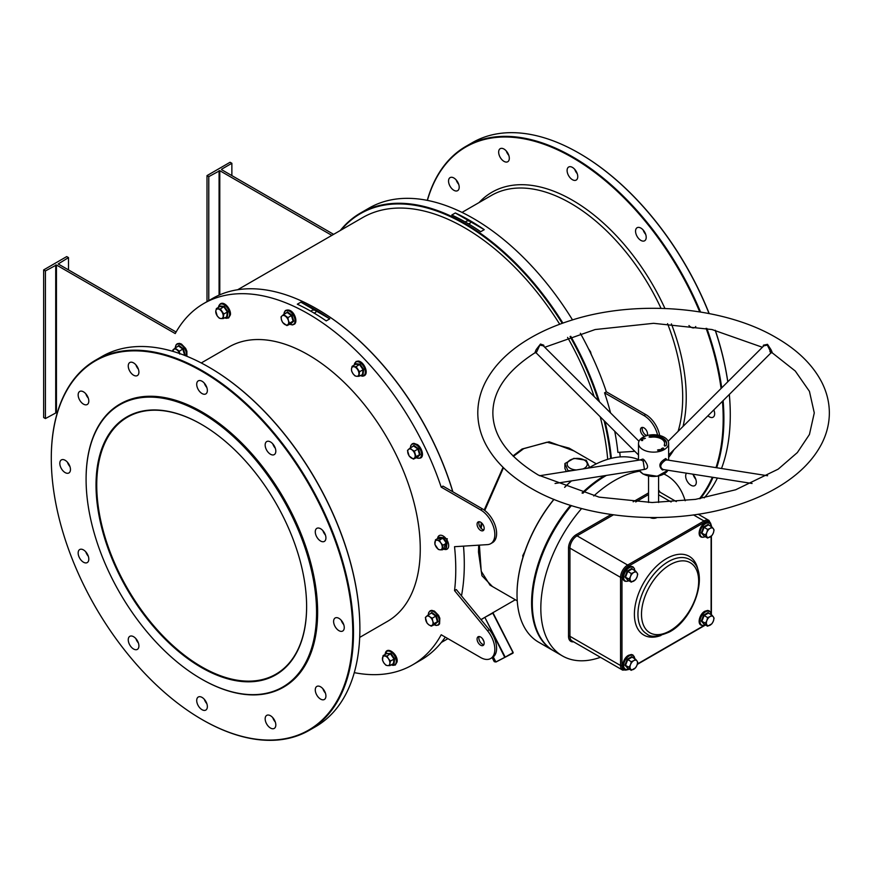 <?xml version="1.0" encoding="UTF-8"?>
<svg xmlns="http://www.w3.org/2000/svg" width="873" height="873" viewBox="0 0 873 873"><rect width="100%" height="100%" fill="white"/><g stroke="black" fill="none" stroke-linecap="round" stroke-linejoin="round"><path stroke-width="1.31" d="M201.325 667.463A148.912 85.969 60 0 1 96.03 485.093A148.912 85.969 60 0 1 201.325 424.3L201.325 424.3A148.912 85.969 60 0 1 306.619 606.67A148.912 85.969 60 0 1 201.325 667.463M201.499 424.398A148.41 85.685 -120 0 0 127.48 417.152A148.41 85.685 -120 0 0 104.727 536.077A148.41 85.685 -120 0 0 201.685 666.852A148.41 85.685 -120 0 0 275.879 674.196A148.41 85.685 -120 0 0 306.619 606.473M610.663 458.5A208.167 120.19 -120 0 0 604.061 420.622M598.409 400.794A208.167 120.19 -120 0 0 570.08 336.541M562.234 323.326A208.167 120.19 -120 0 0 341.07 230.046M340.252 230.527A208.669 120.474 60 0 1 360.494 213.034A208.669 120.474 60 0 1 562.91 323.086M570.756 336.301A208.669 120.474 60 0 1 599.5 401.875M605.022 421.583A208.669 120.474 60 0 1 611.362 458.336M316.921 308.977A208.167 120.19 60 0 1 317.095 309.075A208.167 120.19 60 0 1 452.88 491.826M463.519 546.138A208.167 120.19 60 0 1 464.294 564.023L464.294 564.438A208.669 120.474 -120 0 0 463.487 546.138M452.771 491.761A208.669 120.474 -120 0 0 316.746 308.867A208.669 120.474 -120 0 0 212.401 298.533L203.878 303.455A208.669 120.474 60 0 1 441.203 487.134L442.982 486.108L482.409 508.872A20.09 11.6 -120 0 1 495.526 526.572A20.09 11.6 -120 0 1 492.448 542.679L490.67 543.704A20.09 11.6 -120 0 0 493.747 527.598A20.09 11.6 -120 0 0 480.63 509.897L441.203 487.134M86.089 479.353A162.967 94.088 -120 0 0 201.325 678.943A162.967 94.088 -120 0 0 316.561 612.41A162.967 94.088 -120 0 0 201.325 412.82A162.967 94.088 -120 0 0 86.089 479.353L86.089 478.939A163.469 94.382 60 0 1 119.939 404.101A163.469 94.382 60 0 1 245.913 447.904A163.469 94.382 60 0 1 317.27 612.41A163.469 94.382 60 0 1 283.419 687.247A163.469 94.382 60 0 1 201.674 679.15A163.469 94.382 60 0 1 201.499 679.052M517.023 594.273A103.712 59.877 -60 0 1 517.023 594.066A103.712 59.877 -60 0 1 553.886 499.323M564.591 487.33A103.712 59.877 -60 0 1 571.357 480.914M588.708 468.026A103.712 59.877 -60 0 1 590.355 467.044A103.712 59.877 -60 0 1 590.366 467.044L590.715 466.848A104.214 60.172 120 0 0 588.729 468.015M571.488 480.892A104.214 60.172 120 0 0 564.678 487.363M553.995 499.367A104.214 60.172 120 0 0 517.023 594.469A104.214 60.172 120 0 0 538.608 642.179L553.176 650.581A104.214 60.172 -60 0 1 570.56 505.325M606.429 475.403A104.214 60.172 120 0 0 605.982 475.654L605.633 475.861A103.712 59.877 120 0 0 582.815 493.234A103.712 59.877 -60 0 1 605.633 475.861L605.982 475.654A104.214 60.172 120 0 0 605.982 475.665A104.214 60.172 120 0 0 582.913 493.267M571.291 505.554A103.712 59.877 120 0 0 532.301 603.09A103.712 59.877 -60 0 1 532.301 602.883A103.712 59.877 -60 0 1 571.291 505.554M582.029 493.016A104.214 60.172 -60 0 1 604.487 475.709M208.963 367.195A213.198 123.082 60 0 1 209.138 367.304A213.198 123.082 60 0 1 359.883 628.407L359.883 628.822A213.699 123.377 -120 0 0 208.789 367.096A213.699 123.377 -120 0 0 101.934 356.511L95.539 360.2A213.699 123.377 60 0 1 260.219 417.458A213.699 123.377 60 0 1 353.5 632.51A213.699 123.377 60 0 1 309.238 730.33A213.699 123.377 60 0 1 202.383 719.745A213.699 123.377 60 0 1 202.209 719.647M51.289 458.434A213.198 123.082 -120 0 0 202.034 719.538A213.198 123.082 -120 0 0 352.779 632.51A213.198 123.082 -120 0 0 202.034 371.396A213.198 123.082 -120 0 0 51.289 458.434L51.289 458.03A213.699 123.377 60 0 1 95.539 360.2M579.356 153.353A213.198 123.082 60 0 1 579.53 153.462A213.198 123.082 60 0 1 709.182 313.56M715.314 330.289A213.198 123.082 60 0 1 727.809 381.763M729.326 394.443A213.198 123.082 60 0 1 730.275 414.566L730.275 414.97A213.699 123.377 -120 0 0 729.293 394.476M727.766 381.807A213.699 123.377 -120 0 0 715.194 330.267M709.051 313.538A213.699 123.377 -120 0 0 579.181 153.255A213.699 123.377 -120 0 0 472.326 142.67L465.931 146.358A213.699 123.377 60 0 1 700.539 312.01M715.98 467.633A213.198 123.082 -120 0 0 723.182 418.658A213.198 123.082 -120 0 0 722.462 401.285M721.076 388.485A213.198 123.082 -120 0 0 706.093 328.313M699.72 311.879A213.198 123.082 -120 0 0 550.732 146.839A213.198 123.082 -120 0 0 427.399 200.397M427.279 200.364A213.699 123.377 60 0 1 465.931 146.358M706.901 328.466A213.699 123.377 60 0 1 721.709 387.852M723.117 400.631A213.699 123.377 60 0 1 723.892 418.658A213.699 123.377 60 0 1 716.678 467.742M492.427 586.525L481.94 575.722L478.502 552.14L478.688 545.178M480.543 527.685L481.383 522.731M484.199 510.039L503.055 467.317M512.986 455.946L522.054 449.017L549.15 441.771L574.008 450.948M596.346 463.847L569.098 448.111L546.989 442.218L523.713 448.667L513.379 456.35M503.47 467.732L484.777 510.476M481.983 523.287L481.132 528.372M479.397 545.134L481.23 571.28L490.015 585.128M270.488 728.038A7.53 4.354 60 0 1 265.567 721.404A7.53 4.354 60 0 1 266.723 715.369A7.53 4.354 60 0 1 270.488 715.74A7.53 4.354 60 0 1 275.41 722.375A7.53 4.354 60 0 1 274.253 728.42A7.53 4.354 60 0 1 270.488 728.038M272.78 717.671A7.53 4.354 -120 0 0 275.29 722.015M202.034 709.705A7.53 4.354 60 0 1 197.112 703.06A7.53 4.354 60 0 1 198.269 697.025A7.53 4.354 60 0 1 202.034 697.396A7.53 4.354 60 0 1 206.956 704.042A7.53 4.354 60 0 1 205.799 710.076A7.53 4.354 60 0 1 202.034 709.705M204.326 699.328A7.53 4.354 -120 0 0 206.846 703.671M133.58 649.01A7.53 4.354 60 0 1 128.658 642.364A7.53 4.354 60 0 1 129.815 636.33A7.53 4.354 60 0 1 133.58 636.701A7.53 4.354 60 0 1 138.501 643.346A7.53 4.354 60 0 1 137.356 649.381A7.53 4.354 60 0 1 133.58 649.01M135.882 638.632A7.53 4.354 -120 0 0 138.392 642.975M83.481 562.212A7.53 4.354 60 0 1 78.559 555.577A7.53 4.354 60 0 1 79.705 549.543A7.53 4.354 60 0 1 83.481 549.914A7.53 4.354 60 0 1 88.402 556.548A7.53 4.354 60 0 1 87.245 562.583A7.53 4.354 60 0 1 83.481 562.212M85.772 551.834A7.53 4.354 -120 0 0 88.282 556.188M65.137 472.588A7.53 4.354 60 0 1 60.215 465.942A7.53 4.354 60 0 1 61.372 459.907A7.53 4.354 60 0 1 65.137 460.278A7.53 4.354 60 0 1 70.058 466.924A7.53 4.354 60 0 1 68.902 472.959A7.53 4.354 60 0 1 65.137 472.588M67.428 462.21A7.53 4.354 -120 0 0 69.938 466.564M83.481 404.134A7.53 4.354 60 0 1 78.559 397.499A7.53 4.354 60 0 1 79.705 391.464A7.53 4.354 60 0 1 83.481 391.835A7.53 4.354 60 0 1 88.402 398.47A7.53 4.354 60 0 1 87.245 404.505A7.53 4.354 60 0 1 83.481 404.134M85.772 393.756A7.53 4.354 -120 0 0 88.282 398.11M133.58 375.204A7.53 4.354 60 0 1 128.658 368.57A7.53 4.354 60 0 1 129.815 362.524A7.53 4.354 60 0 1 133.58 362.906A7.53 4.354 60 0 1 138.501 369.541A7.53 4.354 60 0 1 137.356 375.576A7.53 4.354 60 0 1 133.58 375.204M135.882 364.827A7.53 4.354 -120 0 0 138.392 369.181M202.034 393.548A7.53 4.354 60 0 1 197.112 386.903A7.53 4.354 60 0 1 198.269 380.868A7.53 4.354 60 0 1 202.034 381.239A7.53 4.354 60 0 1 206.956 387.885A7.53 4.354 60 0 1 205.799 393.919A7.53 4.354 60 0 1 202.034 393.548M204.326 383.171A7.53 4.354 -120 0 0 206.846 387.514M270.488 454.244A7.53 4.354 60 0 1 265.567 447.609A7.53 4.354 60 0 1 266.723 441.563A7.53 4.354 60 0 1 270.488 441.945A7.53 4.354 60 0 1 275.41 448.58A7.53 4.354 60 0 1 274.253 454.615A7.53 4.354 60 0 1 270.488 454.244M272.78 443.866A7.53 4.354 -120 0 0 275.29 448.22M320.598 541.031A7.53 4.354 60 0 1 315.677 534.396A7.53 4.354 60 0 1 316.823 528.361A7.53 4.354 60 0 1 320.598 528.732A7.53 4.354 60 0 1 325.52 535.367A7.53 4.354 60 0 1 324.363 541.402A7.53 4.354 60 0 1 320.598 541.031M322.89 530.653A7.53 4.354 -120 0 0 325.4 535.007M338.931 630.666A7.53 4.354 60 0 1 334.01 624.02A7.53 4.354 60 0 1 335.167 617.986A7.53 4.354 60 0 1 338.931 618.357A7.53 4.354 60 0 1 343.853 625.003A7.53 4.354 60 0 1 342.696 631.037A7.53 4.354 60 0 1 338.931 630.666M341.234 620.288A7.53 4.354 -120 0 0 343.744 624.631M320.598 699.109A7.53 4.354 60 0 1 315.677 692.475A7.53 4.354 60 0 1 316.823 686.44A7.53 4.354 60 0 1 320.598 686.811A7.53 4.354 60 0 1 325.52 693.446A7.53 4.354 60 0 1 324.363 699.48A7.53 4.354 60 0 1 320.598 699.109M322.89 688.732A7.53 4.354 -120 0 0 325.4 693.086M714.136 410.79A7.53 4.354 60 0 1 713.59 410.135M707.927 415.788A7.53 4.354 -120 0 0 709.323 416.814A7.53 4.354 -120 0 0 713.099 417.196A7.53 4.354 -120 0 0 713.808 409.917M688.95 325.553A7.53 4.354 -120 0 0 690.99 327.189A7.53 4.354 -120 0 0 694.755 327.561A7.53 4.354 -120 0 0 695.77 326.513M645.682 234.368A7.53 4.354 60 0 1 643.172 230.025M640.88 228.093A7.53 4.354 -120 0 0 637.115 227.722A7.53 4.354 -120 0 0 635.959 233.757A7.53 4.354 -120 0 0 640.88 240.402A7.53 4.354 -120 0 0 644.645 240.773A7.53 4.354 -120 0 0 645.802 234.739A7.53 4.354 -120 0 0 640.88 228.093M577.239 173.672A7.53 4.354 60 0 1 574.729 169.329M572.426 167.398A7.53 4.354 -120 0 0 568.661 167.027A7.53 4.354 -120 0 0 567.505 173.061A7.53 4.354 -120 0 0 572.426 179.696A7.53 4.354 -120 0 0 576.191 180.078A7.53 4.354 -120 0 0 577.348 174.033A7.53 4.354 -120 0 0 572.426 167.398M508.784 155.329A7.53 4.354 60 0 1 506.275 150.985M503.983 149.054A7.53 4.354 -120 0 0 500.207 148.683A7.53 4.354 -120 0 0 499.061 154.717A7.53 4.354 -120 0 0 503.983 161.363A7.53 4.354 -120 0 0 507.748 161.734A7.53 4.354 -120 0 0 508.904 155.7A7.53 4.354 -120 0 0 503.983 149.054M458.674 184.268A7.53 4.354 60 0 1 456.164 179.914M453.873 177.994A7.53 4.354 -120 0 0 450.097 177.612A7.53 4.354 -120 0 0 448.951 183.646A7.53 4.354 -120 0 0 453.873 190.292A7.53 4.354 -120 0 0 457.638 190.663A7.53 4.354 -120 0 0 458.794 184.629A7.53 4.354 -120 0 0 453.873 177.994M695.792 479.244A7.53 4.354 60 0 1 693.282 474.89M686.527 473.177A7.53 4.354 -120 0 0 686.298 479.342A7.53 4.354 -120 0 0 690.99 485.268A7.53 4.354 -120 0 0 694.755 485.639A7.53 4.354 -120 0 0 692.529 474.126M359.698 637.41L387.437 621.39A158.45 91.479 -120 0 0 420.262 548.855A158.45 91.479 -120 0 0 351.088 389.402A158.45 91.479 -120 0 0 228.988 346.952L201.248 362.961M120.125 404.003A163.469 94.382 60 0 1 120.299 403.904A163.469 94.382 60 0 1 246.273 447.696A163.469 94.382 60 0 1 317.63 612.213A163.469 94.382 60 0 1 283.769 687.04A163.469 94.382 60 0 1 283.594 687.149M479.168 521.716A5.02 2.903 -120 0 0 482.409 529.376A5.02 2.903 -120 0 0 483.86 529.856M480.63 522.196A5.02 2.903 -120 0 0 478.12 521.956A5.02 2.903 -120 0 0 477.345 525.972A5.02 2.903 -120 0 0 480.63 530.402A5.02 2.903 -120 0 0 483.14 530.653A5.02 2.903 -120 0 0 483.915 526.626A5.02 2.903 -120 0 0 480.63 522.196M483.86 644.678A5.02 2.903 60 0 1 482.409 644.198A5.02 2.903 60 0 1 479.168 636.537M480.63 645.223A5.02 2.903 60 0 1 477.345 640.793A5.02 2.903 60 0 1 478.12 636.766A5.02 2.903 60 0 1 480.63 637.017A5.02 2.903 60 0 1 483.915 641.448A5.02 2.903 60 0 1 483.14 645.463A5.02 2.903 60 0 1 480.63 645.223M647.22 435.551A5.02 2.903 -120 0 0 643.99 427.89A5.02 2.903 -120 0 0 641.469 427.639A5.02 2.903 -120 0 0 640.706 431.666A5.02 2.903 -120 0 0 643.99 436.085A5.02 2.903 -120 0 0 644.689 436.413M642.528 427.41A5.02 2.903 -120 0 0 645.758 435.06A5.02 2.903 -120 0 0 647.22 435.54M313.876 312.971A2.51 1.451 -0 0 0 316.059 311.53A2.51 1.451 -0 0 0 315.317 310.504A2.51 1.451 -0 0 0 312.752 310.155A2.51 1.451 -0 0 0 311.061 311.334M468.354 223.783A2.51 1.451 0 0 0 470.536 222.342A2.51 1.451 0 0 0 469.794 221.316A2.51 1.451 0 0 0 467.23 220.967A2.51 1.451 0 0 0 465.538 222.146M583.011 468.921A10.04 5.795 0 0 0 584.321 460.082A10.04 5.795 0 0 0 570.124 460.082A10.04 5.795 0 0 0 570.124 468.277A10.04 5.795 0 0 0 576.398 469.958M586.623 468.354L589.548 467.361L586.241 460.246L573.921 458.347L564.896 463.552L568.203 471.245M451.788 215.02L455.335 212.968A208.669 120.474 60 0 1 484.253 229.664L480.707 231.716A208.669 120.474 -120 0 0 451.788 215.02M619.765 452.269A208.669 120.474 60 0 1 620.19 456.928M580.359 333.3A208.669 120.474 60 0 1 606.342 391.802L604.563 392.828A208.669 120.474 60 0 1 610.565 412.918M614.734 431.273A208.669 120.474 60 0 1 617.898 452.389L634.835 451.319M360.494 213.034L369.017 208.112A208.669 120.474 60 0 1 572.513 319.911M329.776 318.852L326.229 320.904A208.669 120.474 -120 0 0 297.311 304.208L300.858 302.156A208.669 120.474 60 0 1 329.776 318.852L300.858 302.156M490.67 543.704A20.09 11.6 -120 0 1 487.516 544.621L454.538 546.694A208.669 120.474 60 0 1 455.771 569.36A208.669 120.474 60 0 1 454.538 590.595L456.317 589.57L489.295 629.728A20.09 11.6 60 0 1 492.448 657.489L490.67 658.515A20.09 11.6 60 0 1 480.63 657.522L441.203 634.758A208.669 120.474 60 0 1 412.547 664.888A208.669 120.474 60 0 1 354.285 672.636M56.439 264.988L56.439 412.613L45.429 418.56L43.65 417.534L43.65 269.91L45.429 270.936L56.439 264.988L175.233 333.573A208.669 120.474 60 0 1 203.878 303.455M237.663 289.749L362.644 217.595A203.649 117.582 60 0 1 559.724 324.243M567.581 337.415A203.649 117.582 60 0 1 594.153 396.549M600.198 416.759A203.649 117.582 60 0 1 607.695 459.329M57.214 413.06L56.439 412.613M454.538 590.595L487.516 630.753A20.09 11.6 60 0 1 490.67 658.515M176.095 332.024L58.207 263.962L68.509 257.611L66.73 256.586L43.65 269.91M638.501 459.569A104.214 60.172 120 0 0 590.715 466.848L590.355 467.044M412.547 664.888L421.07 659.966A208.669 120.474 -120 0 0 445.285 637.115M461.49 595.877A208.669 120.474 -120 0 0 464.294 564.438M484.351 617.637L481.067 619.71M564.896 463.552L564.896 468.419L566.348 471.54M568.203 470.667L572.339 470.591M333.617 234.346L221.567 169.657M659.639 435.474A20.09 11.6 -120 0 0 645.758 414.566L606.342 391.802M657.576 435.049A20.09 11.6 -120 0 0 643.99 415.581L604.563 392.828M331.849 235.372L219.789 170.682L219.789 294.834M207.01 301.654L207.01 175.604L208.778 176.63L219.789 170.682M231.869 175.604L231.869 163.295L230.09 162.269L207.01 175.604M231.869 163.295L221.567 169.242M713.034 477.345A213.699 123.377 60 0 1 700.353 498.581M704.216 497.883A213.699 123.377 -120 0 0 717.399 478.022M721.502 468.506A213.699 123.377 -120 0 0 730.275 414.97M699.426 498.745A213.198 123.082 -120 0 0 712.335 477.236M208.778 300.628L208.778 176.63M219.079 295.139L219.079 170.682M309.238 730.33L315.633 726.642A213.699 123.377 -120 0 0 359.883 628.822M68.509 269.91L68.509 257.611M55.719 412.613L55.719 264.988M45.429 418.56L45.429 270.936M494.151 661.505L492.176 657.653L494.151 661.505L495.788 661.996L504.758 657.358L496.093 661.952L494.511 661.778M496.082 661.952L512.975 653.168L504.758 657.358L484.995 617.637L505.205 657.129L513.171 652.502L492.929 612.682M484.908 617.309L492.972 613.042L512.997 652.622L492.787 613.141L493.103 612.42M455.335 212.968L484.253 229.664M763.089 346.559L763.417 345.184L767.509 344.333L770.892 349.506C772.736 353.216 772.594 353.783 770.466 351.219M536 351.688C534.582 353.729 534.669 352.998 536.251 349.506L540.485 344.049L543.737 345.184L544.054 346.559M767.607 475.741L666.754 459.907L665.182 460.377C660.119 464.24 659.421 467.262 663.098 469.467L663.033 469.467M664.015 469.641L662.432 470.001C658.166 466.084 659.268 462.275 665.75 458.554L667.234 459.984M555.064 483.478L644.449 469.434L643.205 461.25L641.971 460.377L640.389 459.907L539.536 475.741M639.909 459.984L642.921 459.056L644.285 460.071C649.032 466.237 648.584 469.39 642.921 469.532M769.888 351.492C771.525 353.783 770.663 351.655 767.302 345.097L763.831 345.828L668.161 441.269M638.981 441.269L543.312 345.828L539.841 345.097L536.731 351.895M571.4 505.587A104.214 60.172 120 0 0 532.301 603.287A104.214 60.172 120 0 0 553.886 650.996L562.408 655.918A104.214 60.172 120 0 0 600.449 657.314M664.222 437.286A15.07 8.697 180 0 1 668.642 443.44A15.07 8.697 180 0 1 659.344 451.472A15.07 8.697 180 0 1 642.921 449.595A15.07 8.697 180 0 1 638.501 443.44A15.07 8.697 180 0 1 647.81 435.398A15.07 8.697 180 0 1 664.222 437.286M656.976 517.569A5.02 2.903 180 0 1 650.167 517.569M639.723 471.158A104.214 60.172 120 0 0 614.505 480.576A104.214 60.172 120 0 0 593.771 495.995M581.614 508.523A104.214 60.172 120 0 0 562.408 655.918M642.615 439.719L641.72 439.545L642.615 439.719M659.279 449.54L660.086 450.381L659.279 449.54M657.631 450.097L658.504 449.781L659.093 450.643L658.166 450.85L658.831 450.588L658.002 450.501L658.373 449.922L657.555 449.999L658.504 449.781L659.093 450.643L657.631 450.097M666.186 445.394A13.062 7.541 0 0 0 666.634 443.44A13.062 7.541 0 0 0 650.189 436.162L649.021 436.991L650.712 437.275A11.043 6.384 0 0 1 664.626 443.44A11.043 6.384 0 0 1 664.244 445.088L664.735 446.07L666.186 445.579M660.446 449.715L661.418 449.322L660.446 449.715M661.265 448.94L661.898 448.46L662.956 449.148L661.265 448.94L661.898 448.46L662.956 449.148L661.265 448.94M663.382 448.231L662.509 448.067L663.524 448.133L663.753 448.711L662.989 448.744L663.382 448.231L662.509 448.067L663.524 448.133L663.753 448.711L662.989 448.744L663.382 448.231M643.881 438.137L645.398 438.333L643.881 438.137M644.307 438.824L642.593 438.781L644.307 438.824M642.201 439.992L642.692 440.494L641.699 440.603L641.197 440.09L642.201 439.992L642.692 440.494L641.699 440.603L641.197 440.09L642.692 440.494L642.201 439.992M685.174 500.742A104.214 60.172 120 0 0 666.612 475.414A104.214 60.172 120 0 0 664.026 474.072M664.342 445.677A11.043 6.384 0 0 0 664.626 444.259L664.626 443.44M649.643 437.198L650.09 435.933M666.612 443.844A13.062 7.541 0 0 0 650.189 436.98L650.09 436.751M650.189 436.98L650.189 436.162M661.418 449.322L661.407 449.911L661.418 449.322M660.621 449.639L661.298 449.813L660.621 449.639M663.524 448.133L663.753 448.711L663.524 448.133M642.583 439.534L642.004 439.501L642.583 439.534M642.102 440.112L641.36 440.145L642.102 440.112M430.378 613.686L431.764 612.442L436.325 615.771L438.082 621.685L434.918 624.086M425.849 620.452A5.271 3.045 60 0 1 426.34 616.469A5.271 3.045 60 0 1 429.789 616.818L427.988 615.061L425.358 617.495L427.006 623.038L428.807 624.784A5.271 3.045 60 0 1 425.849 620.452M432.255 625.133A5.271 3.045 60 0 1 428.807 624.784L431.273 626.148L433.903 623.726L432.746 621.15A5.271 3.045 60 0 1 432.255 625.133M432.746 621.15A5.271 3.045 -120 0 0 429.789 616.818L432.255 618.182L432.746 621.15M433.903 623.726L437.417 621.696L435.278 624.282L431.273 626.148M438.082 621.685L437.417 621.696L435.78 616.152L432.255 618.182M436.325 615.771L435.78 616.152L431.513 613.032L427.988 615.061M431.513 613.032L431.764 612.442L431.513 613.032M704.031 624.151L701.292 621.074L703.583 615.159L708.178 612.497L708.843 613.337M710.109 625.166A5.271 3.045 -60 0 1 706.879 624.882A5.271 3.045 -60 0 1 706.879 620.572L705.471 623.158L707.621 626.214L711.932 623.737L713.339 621.15A5.271 3.045 -60 0 1 710.109 625.166M713.339 616.84A5.271 3.045 -60 0 1 713.339 621.15L714.081 618.182L713.339 616.84L711.932 615.116L710.109 616.556A5.271 3.045 -60 0 1 713.339 616.84M710.109 616.556A5.271 3.045 120 0 0 706.879 620.572L707.621 617.604L710.109 616.556M711.932 615.116L708.407 613.086L704.096 615.574L701.947 621.118L704.096 624.184L707.621 626.214M703.583 615.159L707.621 617.604M701.292 621.074L705.471 623.158M708.407 613.086L708.178 612.497L708.407 613.086M704.031 535.989L701.292 532.912L703.583 526.986L708.178 524.335L708.843 525.175M710.109 537.004A5.271 3.045 -60 0 1 706.879 536.72A5.271 3.045 -60 0 1 706.879 532.41L705.471 534.996L707.621 538.052L711.932 535.564L713.339 532.988A5.271 3.045 -60 0 1 710.109 537.004M713.339 528.678A5.271 3.045 -60 0 1 713.339 532.988L714.081 530.02L713.339 528.678L711.932 526.954L710.109 528.394A5.271 3.045 -60 0 1 713.339 528.678M710.109 528.394A5.271 3.045 120 0 0 706.879 532.41L707.621 529.442L710.109 528.394M711.932 526.954L708.407 524.924L704.096 527.412L701.947 532.956L704.096 536.022L707.621 538.052M703.583 526.986L707.621 529.442M701.292 532.912L705.471 534.996M708.407 524.924L708.178 524.335L708.407 524.924M627.687 580.076L624.937 576.988L627.24 571.073L631.834 568.421L632.499 569.261M633.754 581.091A5.271 3.045 -60 0 1 630.524 580.796A5.271 3.045 -60 0 1 630.524 576.496L629.117 579.072L631.266 582.138L635.577 579.65L636.984 577.064A5.271 3.045 -60 0 1 633.754 581.091M636.984 572.764A5.271 3.045 -60 0 1 636.984 577.064L637.726 574.107L636.984 572.764L635.577 571.04L633.754 572.47A5.271 3.045 -60 0 1 636.984 572.764M633.754 572.47A5.271 3.045 120 0 0 630.524 576.496L631.266 573.528L633.754 572.47M635.577 571.04L632.052 569L627.752 571.488L625.592 577.042L627.752 580.098L631.266 582.138M627.24 571.073L631.266 573.528M624.937 576.988L629.117 579.072M632.052 569L631.834 568.421L632.052 569M627.687 668.238L624.937 665.161L627.24 659.235L631.834 656.583L632.499 657.424M633.754 669.253A5.271 3.045 -60 0 1 630.524 668.958A5.271 3.045 -60 0 1 630.524 664.659L629.117 667.234L631.266 670.3L635.577 667.812L636.984 665.237A5.271 3.045 -60 0 1 633.754 669.253M636.984 660.926A5.271 3.045 -60 0 1 636.984 665.237L637.726 662.269L636.984 660.926L635.577 659.202L633.754 660.643A5.271 3.045 -60 0 1 636.984 660.926M633.754 660.643A5.271 3.045 120 0 0 630.524 664.659L631.266 661.69L633.754 660.643M635.577 659.202L632.052 657.173L627.752 659.65L625.592 665.204L627.752 668.271L631.266 670.3M627.24 659.235L631.266 661.69M624.937 665.161L629.117 667.234M632.052 657.173L631.834 656.583L632.052 657.173M588.413 348.611L590.585 351.895L591.327 354.864M530.806 265.141L533.599 268.087M442.295 549.826L442.862 545.221L440.821 542.908A5.271 3.045 60 0 1 442.24 547.709A5.271 3.045 60 0 1 439.97 549.815L442.295 549.826L446.419 547.906L445.819 547.786L446.387 543.192L442.971 538.183L438.988 537.79L439.13 537.233L443.375 537.659L447.02 542.995L446.419 547.906L445.623 547.906M436.271 547.12A5.271 3.045 60 0 1 434.852 542.319A5.271 3.045 60 0 1 437.122 540.212L435.463 539.82L434.896 544.425L438.311 549.423L439.97 549.815A5.271 3.045 60 0 1 436.271 547.12M440.821 542.908A5.271 3.045 -120 0 0 437.122 540.212L439.446 540.223L440.821 542.908M447.02 542.995L442.862 545.221M443.375 537.659L439.446 540.223M438.988 537.79L435.463 539.82M412.514 446.638L413.9 445.405L418.451 448.733L420.208 454.647L417.043 457.037M410.943 457.747A5.271 3.045 60 0 1 407.986 453.414A5.271 3.045 60 0 1 408.477 449.431L407.495 450.446L409.142 455.99L413.409 459.111L414.38 458.085A5.271 3.045 60 0 1 410.943 457.747M414.871 454.102A5.271 3.045 60 0 1 414.38 458.085L416.028 456.688L414.38 451.145L411.914 449.77A5.271 3.045 60 0 1 414.871 454.102M411.914 449.77A5.271 3.045 -120 0 0 408.477 449.431L410.114 448.024L411.914 449.77M420.208 454.647L417.403 457.234L413.409 459.111M414.38 451.145L417.905 449.104L419.553 454.647L416.028 456.688M418.451 448.733L417.905 449.104L413.638 445.983L410.114 448.024M413.638 445.983L413.9 445.405L413.638 445.983M358.956 376.296L359.523 371.691L356.108 366.693L353.783 366.682A5.271 3.045 60 0 1 357.483 369.388A5.271 3.045 60 0 1 358.901 374.19A5.271 3.045 60 0 1 356.631 376.285L358.956 376.296L363.081 374.386L362.481 374.266L363.048 369.661L359.632 364.663L355.649 364.259L355.791 363.714L360.036 364.139L363.681 369.475L363.081 374.386L362.284 374.375M356.631 376.285A5.271 3.045 60 0 1 352.932 373.589A5.271 3.045 60 0 1 351.513 368.788L351.557 370.894L352.932 373.589L354.973 375.892L356.631 376.285M353.783 366.682A5.271 3.045 -120 0 0 351.513 368.788L352.125 366.289L353.783 366.682M363.681 369.475L359.523 371.691M360.036 364.139L356.108 366.693M355.649 364.259L352.125 366.289M285.809 313.331L287.424 311.89L291.975 315.218L293.732 321.133L290.567 323.523M287.904 324.57A5.271 3.045 60 0 1 284.456 324.232A5.271 3.045 60 0 1 281.499 319.9L282.656 322.475L286.922 325.596L289.552 323.163L288.396 320.587A5.271 3.045 60 0 1 287.904 324.57M285.438 316.255A5.271 3.045 60 0 1 288.396 320.587L287.904 317.619L283.638 314.509L281.99 315.906A5.271 3.045 60 0 1 285.438 316.255M281.99 315.906A5.271 3.045 -120 0 0 281.499 319.9L281.019 316.932L281.99 315.906M293.732 321.133L290.927 323.719L286.922 325.596M291.975 315.218L291.429 315.589L293.077 321.133L289.552 323.163M283.638 314.509L287.162 312.469L291.429 315.589L287.904 317.619M287.162 312.469L287.424 311.89L287.162 312.469M223.226 318.569L223.794 313.964L220.378 308.966L216.395 308.562L215.784 311.061A5.271 3.045 60 0 1 218.054 308.955A5.271 3.045 60 0 1 221.753 311.661A5.271 3.045 60 0 1 223.172 316.463A5.271 3.045 60 0 1 220.902 318.558L223.226 318.569L227.351 316.659L226.751 316.528L227.318 311.934L223.903 306.925L219.92 306.532L220.061 305.986L224.306 306.412L227.951 311.748L227.351 316.659L226.554 316.648M215.784 311.061A5.271 3.045 -120 0 0 217.202 315.862L219.243 318.165L220.902 318.558A5.271 3.045 60 0 1 217.202 315.862L215.784 311.061M227.951 311.748L223.794 313.964M224.306 306.412L220.378 308.966M219.92 306.532L216.395 308.562M177.415 346.657L178.812 345.413L183.363 348.742L185.12 354.656L184.356 355.289M172.625 351.284A5.271 3.045 60 0 1 173.389 349.44A5.271 3.045 60 0 1 176.826 349.789A5.271 3.045 60 0 1 179.587 353.532M179.783 354.111L179.292 351.153L175.026 348.032L172.472 351.241M183.93 355.125L184.465 354.656L183.767 355.06M185.12 354.656L184.465 354.656L182.817 349.113L179.292 351.153M183.363 348.742L182.817 349.113L178.55 346.003L175.026 348.032M178.812 345.413L178.55 346.003L178.812 345.413M386.608 653.582L390.984 653.462L394.629 658.799L394.029 663.709L393.232 663.698M382.461 658.111A5.271 3.045 60 0 1 384.731 656.016A5.271 3.045 60 0 1 388.43 658.711L387.055 656.016L383.072 655.623L382.516 660.217L383.88 662.913A5.271 3.045 60 0 1 382.461 658.111M387.579 665.619A5.271 3.045 60 0 1 383.88 662.913L385.921 665.226L387.579 665.619L389.904 665.619L389.849 663.513A5.271 3.045 60 0 1 387.579 665.619M389.849 663.513A5.271 3.045 -120 0 0 388.43 658.711L390.471 661.025L389.849 663.513M389.904 665.619L393.428 663.589L393.996 658.984L390.58 653.986L386.597 653.582L383.072 655.623M394.629 658.799L390.471 661.025M390.984 653.462L387.055 656.016M393.428 663.589L394.029 663.709L393.428 663.589M386.739 653.037L386.597 653.582L386.739 653.037M522.96 557.585L522.741 555.697L524.848 551.518M523.342 556.046L522.741 555.697M678.103 431.36A158.45 91.479 -120 0 0 682.697 397.335A158.45 91.479 -120 0 0 667.561 323.665M671.402 323.883A160.959 92.931 60 0 1 686.243 397.335A160.959 92.931 60 0 1 683.046 426.417M673.912 449.726A160.959 92.931 60 0 1 668.642 457.387M661.014 308.344A158.45 91.479 -120 0 0 491.423 195.432L462.013 212.412M493.289 656.922L495.7 661.625L493.049 657.096M483.948 641.579L482.453 638.643L483.948 641.568M645.758 414.566L643.99 415.581M479.048 202.58A160.959 92.931 60 0 1 664.931 308.464M480.63 509.897L482.409 508.872M487.516 630.753L489.295 629.728M639.211 470.263A15.07 8.697 0 0 0 642.921 473.788A15.07 8.697 0 0 0 667.932 470.263L657.249 476.276L643.019 474.017L639.167 470.263M664.047 473.886A14.568 8.414 180 0 1 643.27 473.984M666.481 459.896A1.004 0.862 86.9 0 1 665.75 458.554M643.205 461.25L644.285 460.071M767.509 344.333A1.004 0.6 -64.3 0 1 767.149 345.01M540.485 344.049A1.004 0.644 -97.4 0 0 540.736 344.813M668.314 561.666A42.941 24.793 120 0 0 640.258 599.511A42.941 24.793 120 0 0 646.838 633.918C650.494 637.552 658.067 636.886 669.569 631.91C695.17 618.411 710.327 569.971 689.779 559.538A42.941 24.793 120 0 0 668.314 561.666M670.082 564.744A40.431 23.342 120 0 0 641.502 614.265A40.431 23.342 120 0 0 670.082 630.764A40.431 23.342 120 0 0 698.673 581.254A40.431 23.342 120 0 0 670.082 564.744M661.003 635.457A45.451 26.245 -60 0 1 634.518 610.98A45.451 26.245 -60 0 1 666.535 558.589A45.451 26.245 -60 0 1 698.193 571.04M573.616 641.819A11.043 6.384 -60 0 1 568.519 636.297L568.519 548.135A11.043 6.384 -60 0 1 576.333 534.603L611.111 514.524M633.176 501.789L648.552 492.907M658.591 490.233A11.043 6.384 -60 0 1 660.01 492.176M613.392 514.852L577.042 535.836L627.654 565.049L703.998 520.974L693.468 514.884M671.108 501.975L658.591 494.762M648.552 494.555L635.719 501.953M568.519 636.297A1.004 0.578 0 0 1 569.938 636.297L620.55 665.521L620.55 577.359L569.938 548.135L569.938 636.297A10.04 5.795 120 0 0 572.022 640.902L622.624 670.115A10.04 5.795 -60 0 1 620.55 665.521A1.004 0.578 0 0 0 621.969 665.521A9.036 5.216 120 0 0 628.364 669.209L628.451 669.155M711.102 614.155A9.036 5.216 120 0 0 711.102 614.057L711.102 536.328M711.102 525.993L711.102 525.895A9.036 5.216 120 0 0 704.707 522.196L628.364 566.282A9.036 5.216 120 0 0 621.969 577.359L621.969 665.521M637.388 663.993L704.707 625.123A9.036 5.216 120 0 0 704.795 625.079M621.969 577.359A1.004 0.578 0 0 1 620.55 577.359A10.04 5.795 -60 0 1 627.654 565.049A1.004 0.578 60 0 1 628.364 566.282M576.333 534.603A1.004 0.578 -120 0 0 577.042 535.836A10.04 5.795 120 0 0 569.938 548.135A1.004 0.578 0 0 0 568.519 548.135M704.707 522.196A1.004 0.578 60 0 0 703.998 520.974A10.04 5.795 -60 0 1 709.018 520.472L698.171 514.208M628.364 669.209A1.004 0.578 60 0 1 628.156 669.667L622.624 670.115M704.707 625.123A1.004 0.578 60 0 1 704.5 625.592L637.268 664.408M711.102 614.057A1.004 0.578 0 0 0 711.397 613.643L711.331 614.778M711.102 525.895A1.004 0.578 0 0 0 711.397 525.481L711.397 526.648M433.946 624.61A7.835 4.529 -120 0 0 438.988 618.673A7.835 4.529 -120 0 0 432.833 611.275A7.835 4.529 -120 0 0 428.327 614.865M704.707 611.515A7.639 4.409 120 0 0 699.742 618.171A7.639 4.409 120 0 0 700.823 624.315M711.069 614.625A7.835 4.529 120 0 0 705.537 611.82A7.835 4.529 120 0 0 699.993 621.216A7.835 4.529 120 0 0 705.188 624.817M704.707 523.353A7.639 4.409 120 0 0 699.742 530.009A7.639 4.409 120 0 0 700.823 536.153M711.069 526.463A7.835 4.529 120 0 0 705.537 523.658A7.835 4.529 120 0 0 699.993 533.054A7.835 4.529 120 0 0 705.188 536.644M628.364 567.428A7.639 4.409 120 0 0 623.387 574.096A7.639 4.409 120 0 0 624.479 580.229M634.715 570.538A7.835 4.529 120 0 0 629.182 567.745A7.835 4.529 120 0 0 623.649 577.14A7.835 4.529 120 0 0 628.833 580.731M628.364 655.59A7.639 4.409 120 0 0 623.387 662.258A7.639 4.409 120 0 0 624.479 668.402M634.715 658.711A7.835 4.529 120 0 0 629.182 655.907A7.835 4.529 120 0 0 623.649 665.302A7.835 4.529 120 0 0 628.833 668.893M443.637 549.052A7.835 4.529 -120 0 0 448.449 547.229A7.835 4.529 -120 0 0 446.496 539.252A7.835 4.529 -120 0 0 440.909 535.225A7.835 4.529 -120 0 0 437.602 538.586M416.083 457.561A7.835 4.529 -120 0 0 421.539 454.691A7.835 4.529 -120 0 0 416.727 445.197A7.835 4.529 -120 0 0 410.452 447.827M420.71 457.212A7.639 4.409 -120 0 0 421.921 451.527A7.639 4.409 -120 0 0 417.534 444.87M360.298 375.521A7.835 4.529 -120 0 0 361.891 375.99A7.835 4.529 -120 0 0 364.903 369.355A7.835 4.529 -120 0 0 357.657 361.706A7.835 4.529 -120 0 0 354.263 365.067M364.488 374.943A7.639 4.409 -120 0 0 365.067 367.435A7.639 4.409 -120 0 0 358.541 361.422M289.596 324.047A7.835 4.529 -120 0 0 293.917 324.047A7.835 4.529 -120 0 0 292.902 314.476A7.835 4.529 -120 0 0 285.122 311.159A7.835 4.529 -120 0 0 283.976 314.313M294.627 323.392A7.639 4.409 -120 0 0 293.95 314.553A7.639 4.409 -120 0 0 286.595 310.472M224.568 317.794A7.835 4.529 -120 0 0 229.544 315.131A7.835 4.529 -120 0 0 224.776 305.19A7.835 4.529 -120 0 0 218.556 307.1A7.835 4.529 -120 0 0 218.534 307.329M230.232 314.553A7.639 4.409 -120 0 0 227.307 306.478A7.639 4.409 -120 0 0 221.131 303.99M186.222 356.031A7.835 4.529 -120 0 0 186.036 351.644A7.835 4.529 -120 0 0 179.871 344.246A7.835 4.529 -120 0 0 175.364 347.836M396.909 661.603A7.639 4.409 -120 0 0 393.985 653.539A7.639 4.409 -120 0 0 387.808 651.051M391.246 664.844A7.835 4.529 -120 0 0 396.222 662.192A7.835 4.529 -120 0 0 391.453 652.251A7.835 4.529 -120 0 0 385.233 654.161A7.835 4.529 -120 0 0 385.211 654.39M517.242 600.853L489.993 585.117M441.312 642.473L447.947 638.654M480.968 619.59L515.332 599.74M512.975 653.168L513.171 652.502M530.839 488.127C509.93 476.047 494.915 461.479 485.814 444.433C480.499 434.274 477.837 423.765 477.793 412.918C477.826 402.431 480.336 392.25 485.312 382.374C493.561 366.344 507.115 352.43 525.95 340.656C539.252 332.351 554.42 325.553 571.444 320.238C636.733 299.232 723.717 306.499 776.304 337.709C797.638 350.04 812.818 364.925 821.842 382.374C826.818 392.25 829.317 402.431 829.35 412.918C829.317 423.416 826.818 433.586 821.842 443.462C813.581 459.493 800.028 473.406 781.193 485.192C767.891 493.485 752.722 500.284 735.71 505.598C670.42 526.605 583.426 519.337 530.839 488.127M762.391 347.268L711.986 329.536L653.571 323.316L595.157 329.536L544.763 347.268M638.501 454.986L536.208 352.921L534.985 352.779C507.027 370.719 492.983 390.766 492.863 412.918C493.038 436.064 508.206 456.786 538.379 475.076L599.129 497.141L652.12 502.521L695.519 499.367L735.688 489.764L778.192 469.15L797.355 452.574L809.435 434.492L814.28 412.918L809.435 391.344L795.259 371.014L772.169 352.779L770.935 352.921L668.642 454.986M752.079 483.478L662.694 469.434M668.642 443.44L668.642 460.202M658.591 476.036L658.591 502.477M664.157 473.995L666.612 475.414M648.552 476.036L648.552 502.477M638.501 443.44L638.501 460.202M658.591 491.357L676.335 501.604M629.16 669.078L628.156 669.667M704.5 625.592L705.449 624.97M711.397 536.077L711.397 613.643M711.397 525.481L709.018 520.472M428.272 614.898L428.687 612.519L430.16 610.794L431.72 610.358L434.405 611.089L438.562 615.356L439.839 618.259L439.566 623.9L438.366 625.079L436.118 625.461L433.892 624.642M705.439 624.752C695.683 628.658 698.695 614.297 704.838 611.242L707.643 610.423L709.258 610.86L710.731 612.606L711.135 614.657M705.439 536.579C695.683 540.496 698.695 526.135 704.838 523.069L707.643 522.261L709.258 522.698L710.731 524.444L711.135 526.495M629.084 580.665C619.328 584.572 622.34 570.222 628.484 567.155L631.288 566.337L632.914 566.784L634.376 568.519L634.78 570.582M629.084 668.827C619.328 672.734 622.34 658.384 628.484 655.317L631.288 654.499L632.914 654.946L634.78 658.744M437.526 538.63L447.303 538.761L443.571 549.084M410.397 447.86L410.801 445.525L412.263 443.768L413.878 443.32L417.469 444.63C422.881 448.165 426.079 462.166 415.341 457.146M354.187 365.1L356.064 361.477L358.181 361.062C364.39 361.302 370.436 376.077 362.186 376.165L360.222 375.565M283.921 314.345L285.231 310.657C292.902 306.881 298.479 320.817 294.605 324.079L292.488 324.942L289.541 324.079M218.457 307.372L218.501 306.903C221.546 297.442 231.563 308.704 230.396 314.869L228.595 318.012L224.503 317.827M175.309 347.869L176.019 344.933L177.208 343.755L179.467 343.362L181.475 344.071L185.654 348.403L186.877 351.23L186.898 356.304M385.135 654.434L385.179 653.964C386.455 645.125 398.47 654.444 397.084 661.93L395.262 665.073L391.18 664.888"/></g></svg>
